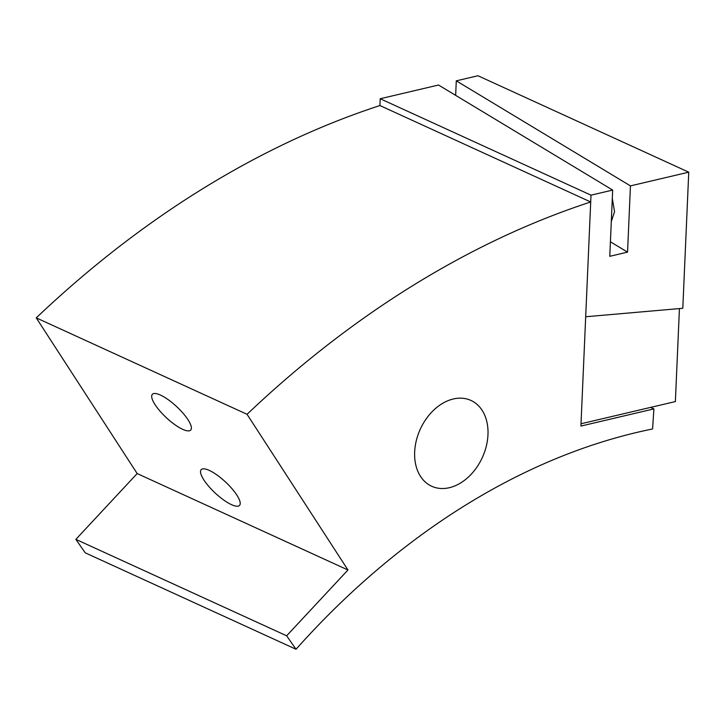 <?xml version="1.0" encoding="UTF-8"?>
<svg xmlns="http://www.w3.org/2000/svg" width="725" height="725" viewBox="0 0 725 725"><rect width="100%" height="100%" fill="white"/><g stroke="black" fill="none" stroke-linecap="round" stroke-linejoin="round"><path stroke-width="1.09" d="M160.433 395.062A26.209 7.567 -137 0 0 152.359 394.318A26.209 7.567 -137 0 0 159.989 411.12A26.209 7.567 -137 0 0 182.627 429.309A26.209 7.567 -137 0 0 190.711 430.061A26.209 7.567 -137 0 0 183.072 413.25A26.209 7.567 -137 0 0 160.433 395.062M209.271 470.407A26.209 7.567 -137 0 0 201.188 469.655A26.209 7.567 -137 0 0 208.827 486.457A26.209 7.567 -137 0 0 231.465 504.645A26.209 7.567 -137 0 0 239.549 505.397A26.209 7.567 -137 0 0 231.909 488.596A26.209 7.567 -137 0 0 209.271 470.407M414.664 451.965A47.179 34.111 114.6 0 0 431.692 486.248A47.179 34.111 114.6 0 0 487.97 434.719A47.179 34.111 114.6 0 0 470.942 400.436A47.179 34.111 114.6 0 0 414.664 451.965M653.905 408.9L580.915 426.064L590.703 201.976A969.842 701.166 114.6 0 0 247.044 414.301L347.964 569.986L286.647 635.798L296.027 649.256A707.718 511.66 -65.4 0 1 652.582 428.973L653.905 408.9L650.615 407.387M612.67 190.068L591.002 195.17L585.691 316.762L682.805 308.288L688.75 172.178L630.442 185.89L627.551 252.137L609.779 256.315L612.67 190.068L438.516 85.024L380.208 98.736L379.918 105.542A969.842 701.166 114.6 0 0 36.25 317.867L137.17 473.561L75.862 539.364L85.233 552.822L296.027 649.256M75.862 539.364L286.647 635.798M137.17 473.561L347.964 569.986M36.25 317.867L247.044 414.301M379.918 105.542L590.703 201.976M611.293 221.605L614.555 211.718L612.308 198.514M591.002 195.17L380.208 98.736M688.75 172.178L477.956 75.744L456.288 80.838L455.653 95.356M630.442 185.89L456.288 80.838M627.551 252.137L610.414 241.797M581.024 423.763L675.374 401.568L679.434 308.587"/></g></svg>
